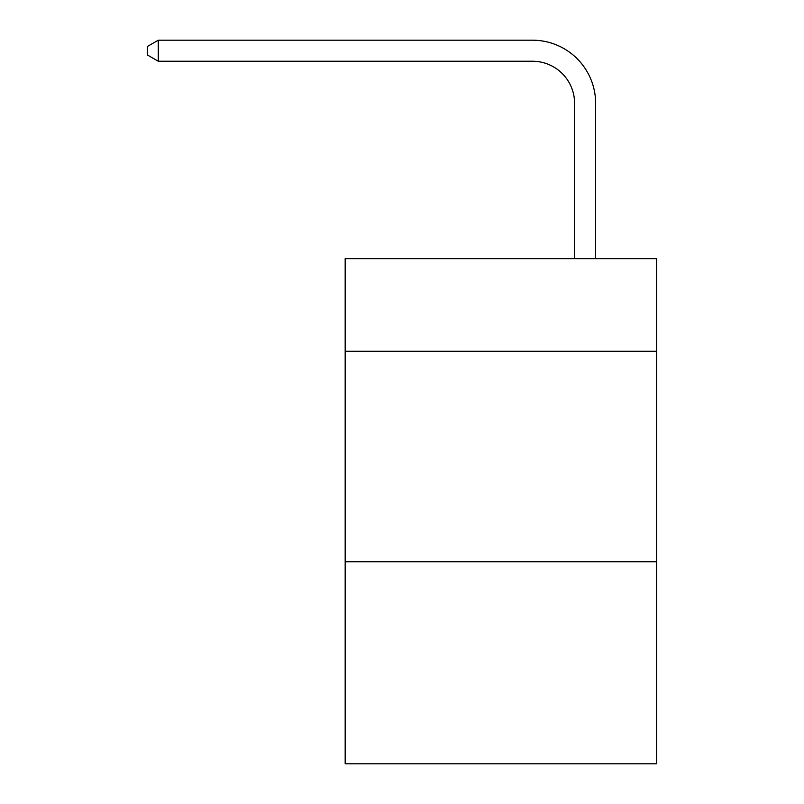 <?xml version="1.0" encoding="UTF-8"?>
<svg xmlns="http://www.w3.org/2000/svg" width="804" height="804" viewBox="0 0 804 804"><rect width="100%" height="100%" fill="white"/><g stroke="black" fill="none" stroke-linecap="round" stroke-linejoin="round"><path stroke-width="1.21" d="M656.667 351.278L656.667 258.667L345.177 258.667L345.177 351.278L656.667 351.278L656.667 763.8L345.177 763.8L345.177 351.278M656.667 561.745L345.177 561.745M574.589 258.667L574.589 103.344A42.089 42.089 41.7 0 0 532.489 61.245L158.277 61.245L147.333 54.933L147.333 46.511L158.277 40.2L532.489 40.2A63.144 63.144 -138.3 0 1 595.633 103.344L595.633 258.667M574.589 103.344A42.089 42.089 41.7 0 0 532.489 61.245A42.089 42.089 41.7 0 1 574.589 103.344A42.089 42.089 41.7 0 0 532.489 61.245A42.089 42.089 41.7 0 1 574.589 103.344A42.089 42.089 41.7 0 0 532.489 61.245A42.089 42.089 41.7 0 1 574.589 103.344A42.089 42.089 41.7 0 0 532.489 61.245M158.277 40.2L158.277 61.245"/></g></svg>
